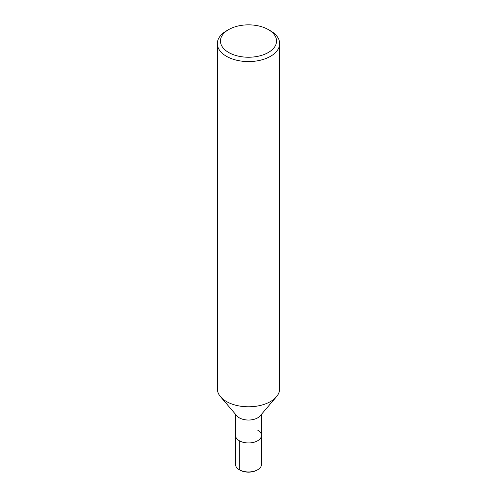 <?xml version="1.0" encoding="UTF-8"?>
<svg xmlns="http://www.w3.org/2000/svg" width="497" height="497" viewBox="0 0 497 497"><rect width="100%" height="100%" fill="white"/><g stroke="black" fill="none" stroke-linecap="round" stroke-linejoin="round"><path stroke-width="0.75" d="M268.33 29.59L270.536 30.864A31.162 17.991 180 0 1 279.662 43.587L279.662 388.797A31.162 17.991 180 0 1 276.45 396.755A31.162 17.991 180 0 1 248.5 406.788A31.162 17.991 180 0 1 220.55 396.755A31.162 17.991 180 0 1 217.338 388.797L217.338 43.587A31.162 17.991 180 0 1 226.464 30.864L228.67 29.59A28.049 16.196 180 0 1 268.33 29.59L268.33 29.59A28.049 16.196 180 0 1 268.33 52.496A28.049 16.196 180 0 1 228.67 52.496A28.049 16.196 180 0 1 228.67 29.59M276.456 396.749L260.148 415.859A12.984 7.498 180 0 1 248.5 420.04A12.984 7.498 180 0 1 236.852 415.859L220.544 396.749M279.662 43.587A31.162 17.991 180 0 1 248.5 61.578A31.162 17.991 180 0 1 217.338 43.587M257.682 430.147A12.984 7.498 180 0 1 261.484 435.447A12.984 7.498 180 0 1 248.5 442.945A12.984 7.498 180 0 1 235.516 435.447L235.516 414.293M261.484 414.293L261.484 435.447A12.984 7.498 180 0 1 248.5 442.945A12.984 7.498 180 0 1 235.516 435.447L235.516 464.453A12.984 7.498 180 0 0 239.318 469.758L239.318 440.746M261.484 435.447L261.484 464.453A12.984 7.498 180 0 1 257.682 469.758A12.984 7.498 180 0 1 239.318 469.758L239.908 470.094L239.318 469.758M257.682 469.758L257.092 470.094A12.152 7.014 180 0 1 239.908 470.094"/></g></svg>
